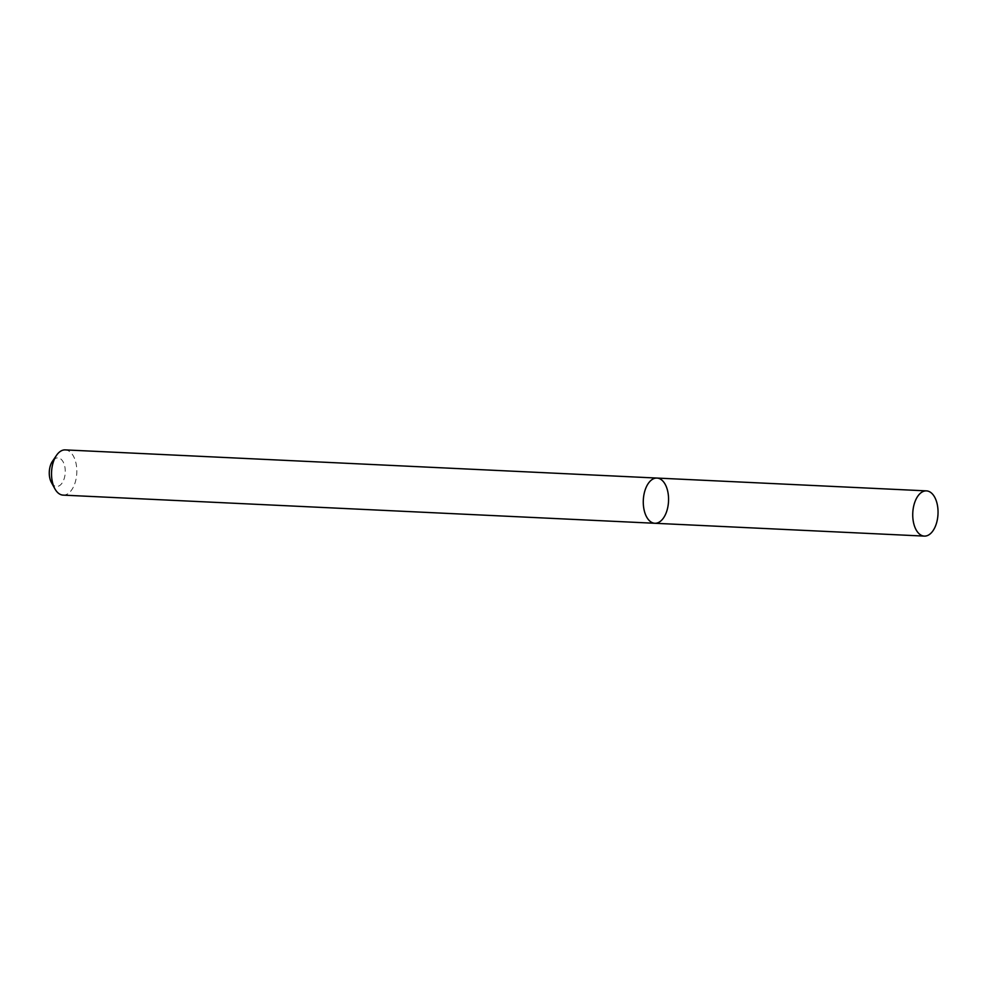 <?xml version="1.0" encoding="UTF-8"?>
<svg xmlns="http://www.w3.org/2000/svg" width="986" height="986" viewBox="0 0 986 986"><rect width="100%" height="100%" fill="white"/><g stroke="black" fill="none" stroke-linecap="round" stroke-linejoin="round"><path stroke-width="0.74" stroke-dasharray="4.93 3.7" d="M63.104 495.12A22.629 12.621 92.7 0 0 75.478 481.464A22.629 12.621 92.7 0 0 65.249 449.899M51.408 482.511A14.297 7.974 92.7 0 0 64.41 477.84A14.297 7.974 92.7 0 0 62.377 460.659A14.297 7.974 92.7 0 0 52.418 461.349M654.84 523.27A22.629 12.621 92.7 0 0 667.226 509.626A22.629 12.621 92.7 0 0 656.996 478.062"/><path stroke-width="1.48" d="M667.226 509.626A22.629 12.621 92.7 0 0 656.996 478.062A22.629 12.621 92.7 0 0 643.316 500.062A22.629 12.621 92.7 0 0 654.84 523.27A22.629 12.621 92.7 0 0 667.226 509.626M654.84 523.27A22.629 12.621 92.7 0 1 643.316 500.062A22.629 12.621 92.7 0 1 656.996 478.062L65.249 449.899A22.629 12.621 92.7 0 0 56.498 455.359A22.629 12.621 92.7 0 0 54.908 488.846A22.629 12.621 92.7 0 0 63.104 495.12L924.313 536.101A22.629 12.621 92.7 0 0 936.7 522.444A22.629 12.621 92.7 0 0 926.47 490.88A22.629 12.621 92.7 0 0 912.777 512.893A22.629 12.621 92.7 0 0 924.313 536.101M56.498 455.359L52.418 461.349A14.297 7.974 92.7 0 0 51.408 482.511L54.908 488.846M656.996 478.062L926.47 490.88"/></g></svg>
